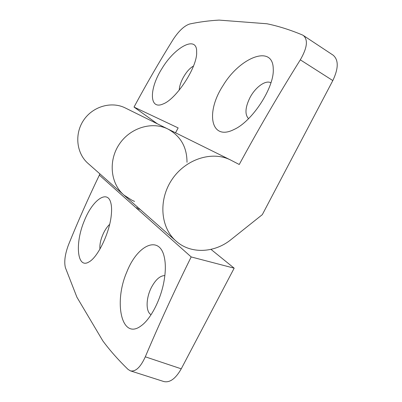<?xml version="1.0" encoding="UTF-8"?>
<svg xmlns="http://www.w3.org/2000/svg" width="402" height="402" viewBox="0 0 402 402"><rect width="100%" height="100%" fill="white"/><g stroke="black" fill="none" stroke-linecap="round" stroke-linejoin="round"><path stroke-width="0.6" d="M137.268 206.864L136.755 208.437L191.186 256.938C174.649 290.339 159.353 323.63 145.303 356.815C140.554 367.237 135.585 371.92 130.404 370.855L128.057 369.408C118.419 360.066 110.027 350.574 102.872 340.936L76.918 297.214L65.39 267.647C63.978 261.737 65.023 254.099 68.526 244.733C77.948 221.462 88.224 198.256 99.359 175.116L99.786 173.78M99.359 175.116L136.755 208.437L140.147 209.407M187 162.282C186.98 147.172 180.649 136.102 168.001 129.072C152.237 121.097 130.228 127.665 119.253 144.263C108.128 160.765 110.505 183.598 123.922 195.086L132.107 200.332L134.57 201.437M191.186 256.938L234.17 268.174L210.98 249.376M130.404 370.855L163.885 381.558C169.865 382.895 175.649 378.654 181.247 368.825L234.17 268.174M175.885 240.949L123.922 195.086C110.505 183.598 108.128 160.765 119.253 144.263C130.228 127.665 152.237 121.097 168.001 129.072L125.258 107.947C111.545 101.023 92.767 106.379 83.566 120.293C74.239 134.127 76.496 153.514 88.154 163.519L123.62 194.814M111.203 215.889C111.836 210.482 111.696 206.105 110.786 202.754C107.465 189.427 92.576 199.894 84.4 220.587C74.712 243.275 77.058 269.3 88.882 261.993C97.601 257.582 109.274 233.657 111.203 215.889M163.75 282.586C165.669 272.556 165.85 264.054 164.277 257.084C159.493 234.678 137.439 244.818 126.881 271.837C113.394 302.5 121.625 340.826 141.197 325.771C150.474 319.208 160.252 300.716 163.75 282.586M164.855 275.586C160.202 275.621 155.79 279.445 151.619 287.058C145.951 297.596 145.489 311.872 151.087 314.681M109.656 224.366C107.595 226.271 105.686 228.914 103.942 232.291C100.842 238.617 99.51 244.21 99.952 249.074M223.06 85.541C205.266 112.62 210.789 141.393 234.064 129.469C252.401 121.359 274.672 86.998 273.239 68.717L273.239 68.682C272.893 44.15 239.883 57.355 223.06 85.541M270.938 82.822C265.642 79.591 255.104 87.41 249.768 98.028C245.165 107.646 244.758 114.53 248.547 118.675M175.528 132.796L178.156 127.921L134.017 107.073C146.323 84.189 159.358 61.672 173.131 39.517C178.82 30.874 184.377 25.688 189.789 23.969C199.206 21.974 208.96 20.683 219.05 20.1L266.953 23.763C278.244 26.09 290.033 29.808 302.319 34.924L303.344 35.471C308.239 39.758 307.228 47.873 300.314 59.833C278.817 94.219 258.461 129.107 239.245 164.493L230.517 159.971C212.06 150.599 185.518 159.076 171.91 179.634C158.137 200.08 160.493 227.828 176.242 241.26C190.809 254.255 214.567 253.059 231.09 239.542L262.325 214.633L332.816 80.576C338.605 68.345 338.69 59.863 333.077 55.134L303.344 35.471M134.017 107.073L157.353 123.811M196.663 53.762L196.598 49.753C195.086 35.964 174.302 47.898 161.911 68.616C148.881 89.068 149.227 110.243 163.051 103.977C175.729 99.48 195.95 69.295 196.663 53.762M193.483 66.039C189.553 68.265 185.97 72.42 182.734 78.506C180.553 82.832 179.382 86.711 179.227 90.133M181.247 368.825L145.303 356.815M332.816 80.576L300.314 59.833M168.001 129.072L230.517 159.971"/></g></svg>
